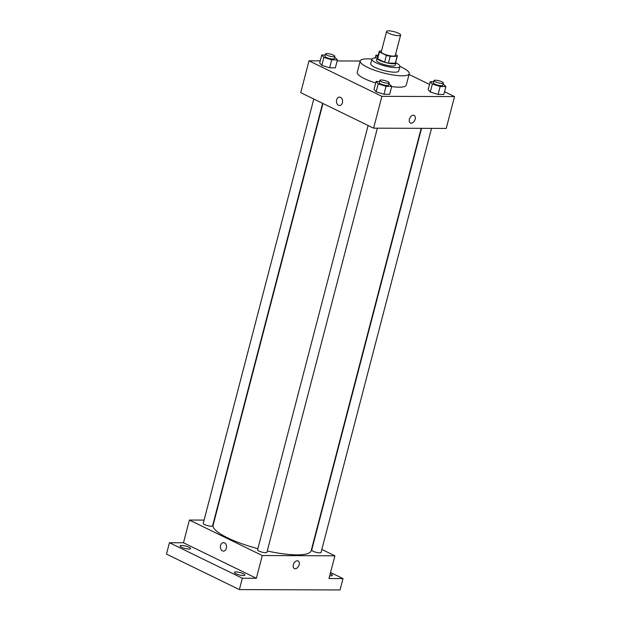 <?xml version="1.0" encoding="UTF-8"?>
<svg xmlns="http://www.w3.org/2000/svg" width="621" height="621" viewBox="0 0 621 621"><rect width="100%" height="100%" fill="white"/><g stroke="black" fill="none" stroke-linecap="round" stroke-linejoin="round"><path stroke-width="0.93" d="M398.558 33.27A7.235 1.646 -165.4 0 1 400.607 35.071A7.235 1.646 -165.4 0 1 393.194 34.838A7.235 1.646 -165.4 0 1 386.604 31.423A7.235 1.646 -165.4 0 1 391.106 31.05A7.235 1.646 -165.4 0 1 398.558 33.27M400.607 35.071L395.282 55.533A7.235 1.646 -165.4 0 1 387.861 55.3A7.235 1.646 -165.4 0 1 381.271 51.885L386.604 31.423M381.48 51.085L379.415 51.077A9.338 2.119 -165.4 0 0 379.237 51.357A9.338 2.119 -165.4 0 0 379.423 51.993L386.402 55.385A9.338 2.119 -165.4 0 0 390.19 56.317L397.137 56.34A9.338 2.119 -165.4 0 0 397.316 56.061A9.338 2.119 -165.4 0 0 397.13 55.424L395.515 54.64M390.19 56.317L388.412 63.14L395.36 63.163L397.137 56.34M397.316 56.061L395.538 62.884A9.338 2.119 -165.4 0 1 395.36 63.163M388.412 63.14A9.338 2.119 -165.4 0 1 384.624 62.209L386.402 55.385M379.237 51.357L377.459 58.172A9.338 2.119 -165.4 0 0 377.653 58.809L384.624 62.209M377.599 57.644A9.649 2.189 14.6 0 0 377.164 58.095A9.649 2.189 14.6 0 0 382.676 61.65A9.649 2.189 14.6 0 0 393.124 63.753A9.649 2.189 14.6 0 0 395.841 62.962A9.649 2.189 14.6 0 0 395.678 62.348M395.841 62.962L395.243 65.236A9.649 2.189 -165.4 0 1 392.534 66.028A9.649 2.189 -165.4 0 1 382.086 63.924A9.649 2.189 -165.4 0 1 376.574 60.369L377.164 58.095M377.653 58.809L379.423 51.993M377.203 58.001A14.469 3.284 14.6 0 0 371.901 59.15A14.469 3.284 14.6 0 0 380.168 64.483A14.469 3.284 14.6 0 0 395.849 67.642A14.469 3.284 14.6 0 0 399.916 66.447A14.469 3.284 14.6 0 0 395.856 62.861M394.661 72.191A14.469 3.284 14.6 0 0 398.729 70.996L399.916 66.447A25.329 5.752 14.6 0 1 409.231 73.736A25.329 5.752 14.6 0 1 402.113 75.816A25.329 5.752 14.6 0 1 374.68 70.289A25.329 5.752 14.6 0 1 360.211 60.967A25.329 5.752 14.6 0 1 371.909 59.135L370.721 63.699A14.469 3.284 14.6 0 0 378.989 69.032A14.469 3.284 14.6 0 0 394.661 72.191M409.231 73.736L406.274 85.1A25.329 5.752 -165.4 0 1 399.156 87.188A25.329 5.752 -165.4 0 1 391.688 86.591M375.713 82.973A25.329 5.752 -165.4 0 1 357.254 72.331L360.211 60.967M379.578 81.475L376.101 81.46L374.028 89.416L376.14 91.83L383.972 94.26L389.685 94.276L391.758 86.319L388.963 83.703M325.249 55.013L321.771 54.997L319.699 62.954L321.81 65.368L329.642 67.798L335.356 67.821L337.428 59.864L334.634 57.241M320.242 60.874L309.01 60.835L381.892 96.333L454.518 96.597L444.535 91.737M429.522 84.425L409.045 74.45M360.196 61.021L337.149 60.936M433.714 81.669L430.244 81.654L428.172 89.61L430.283 92.024L438.108 94.454L443.829 94.477L445.901 86.521L443.107 83.897M309.01 60.835L300.719 92.661L373.601 128.159L446.227 128.423L454.518 96.597M373.601 128.159L381.892 96.333M414.129 115.397A4.223 2.725 -64 0 1 415.17 119.209A4.223 2.725 -64 0 1 410.434 122.989A4.223 2.725 -64 0 1 409.837 118.006A4.223 2.725 -64 0 1 414.129 115.397A4.223 2.725 -64 0 1 415.17 119.209A4.223 2.725 -64 0 1 410.434 122.989M340.564 97.342A4.223 3.082 90.2 0 1 342.559 102.038A4.223 3.082 90.2 0 1 339.516 105.539A4.223 3.082 90.2 0 1 336.45 101.308A4.223 3.082 90.2 0 1 339.547 97.093A4.223 3.082 90.2 0 1 340.564 97.342M339.516 105.539A4.223 3.082 90.2 0 1 336.45 101.308A4.223 3.082 90.2 0 1 339.547 97.093M421.185 128.33L311.168 550.687A50.658 11.504 -165.4 0 1 267.247 550.982M257.878 548.692A50.658 11.504 -165.4 0 1 213.127 525.149L322.959 103.497M377.382 128.174L266.914 552.271A4.821 1.095 -165.4 0 1 261.969 552.116A4.821 1.095 -165.4 0 1 257.575 549.833L368.113 125.481M431.517 128.368L321.049 552.465A4.821 1.095 -165.4 0 1 316.105 552.31A4.821 1.095 -165.4 0 1 311.711 550.035L421.558 128.33M322.633 103.334L212.584 525.808A4.821 1.095 -165.4 0 1 207.639 525.653A4.821 1.095 -165.4 0 1 203.246 523.379L313.784 99.026M204.099 520.095L189.397 520.041L262.279 555.539L334.905 555.803L321.841 549.438M189.397 520.041L183.474 542.777L169.448 542.723L166.482 554.087L239.364 589.585L242.33 578.221L256.357 578.267L262.279 555.539M239.364 589.585L340.052 589.95L343.009 578.586L330.551 572.515M334.905 555.803L328.983 578.531L343.009 578.586M298.072 560.965A4.223 2.725 -64 0 1 299.112 564.768A4.223 2.725 -64 0 1 294.37 568.557A4.223 2.725 -64 0 1 293.772 563.565A4.223 2.725 -64 0 1 298.072 560.965A4.223 2.725 -64 0 1 299.112 564.768A4.223 2.725 -64 0 1 294.37 568.557M183.474 542.777L256.357 578.267M224.507 542.901A4.223 3.082 90.2 0 1 226.502 547.606A4.223 3.082 90.2 0 1 223.451 551.106A4.223 3.082 90.2 0 1 220.393 546.868A4.223 3.082 90.2 0 1 223.482 542.661A4.223 3.082 90.2 0 1 224.507 542.901M223.451 551.106A4.223 3.082 90.2 0 1 220.393 546.868A4.223 3.082 90.2 0 1 223.482 542.661M235.926 571.91A5.426 1.234 -165.4 0 1 241.802 573.098A5.426 1.234 -165.4 0 1 244.907 575.093A5.426 1.234 -165.4 0 1 239.341 574.922A5.426 1.234 -165.4 0 1 234.404 572.36A5.426 1.234 -165.4 0 1 235.926 571.91M181.596 545.448A5.426 1.234 -165.4 0 1 187.472 546.635A5.426 1.234 -165.4 0 1 190.577 548.63A5.426 1.234 -165.4 0 1 185.011 548.459A5.426 1.234 -165.4 0 1 180.067 545.898A5.426 1.234 -165.4 0 1 181.596 545.448M169.448 542.723L242.33 578.221M330.225 573.773A5.426 1.234 -165.4 0 1 332.382 575.411A5.426 1.234 -165.4 0 1 329.697 575.783M378.236 55.207L375.915 55.199L377.708 57.241M375.185 57.978L375.915 55.199M321.771 54.997L323.883 57.411L331.715 59.841L337.428 59.864M334.859 56.371L334.269 58.646A4.821 1.095 -165.4 0 1 329.324 58.49A4.821 1.095 -165.4 0 1 324.93 56.216L325.528 53.942A4.821 1.095 -165.4 0 1 328.525 53.693A4.821 1.095 -165.4 0 1 333.493 55.168A4.821 1.095 -165.4 0 1 334.859 56.371A4.821 1.095 -165.4 0 1 329.914 56.216A4.821 1.095 -165.4 0 1 325.528 53.942M319.699 62.954L321.81 65.368L323.883 57.411M321.81 65.368L329.642 67.798L331.715 59.841M329.642 67.798L335.356 67.821M430.244 81.654L432.356 84.068L440.18 86.498L445.901 86.521M443.332 83.028L442.742 85.302A4.821 1.095 -165.4 0 1 437.797 85.147A4.821 1.095 -165.4 0 1 433.404 82.872L433.994 80.598A4.821 1.095 -165.4 0 1 436.998 80.35A4.821 1.095 -165.4 0 1 441.966 81.825A4.821 1.095 -165.4 0 1 443.332 83.028A4.821 1.095 -165.4 0 1 438.387 82.872A4.821 1.095 -165.4 0 1 433.994 80.598M428.172 89.61L430.283 92.024L432.356 84.068M430.283 92.024L438.108 94.454L440.18 86.498M438.108 94.454L443.829 94.477M376.101 81.46L378.212 83.874L386.045 86.303L391.758 86.319M389.196 82.834L388.599 85.108A4.821 1.095 -165.4 0 1 383.654 84.953A4.821 1.095 -165.4 0 1 379.26 82.678L379.858 80.404A4.821 1.095 -165.4 0 1 382.862 80.148A4.821 1.095 -165.4 0 1 387.822 81.63A4.821 1.095 -165.4 0 1 389.196 82.834A4.821 1.095 -165.4 0 1 384.252 82.678A4.821 1.095 -165.4 0 1 379.858 80.404M374.028 89.416L376.14 91.83L378.212 83.874M376.14 91.83L383.972 94.26L386.045 86.303M383.972 94.26L389.685 94.276"/></g></svg>
